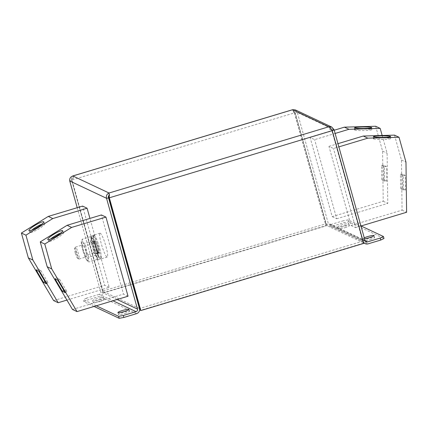 <?xml version="1.0" encoding="UTF-8"?>
<svg xmlns="http://www.w3.org/2000/svg" width="428" height="428" viewBox="0 0 428 428"><rect width="100%" height="100%" fill="white"/><g stroke="black" fill="none" stroke-linecap="round" stroke-linejoin="round"><path stroke-width="0.32" stroke-dasharray="2.14 1.6" d="M99.205 299.595A5.698 0.76 -15.6 0 0 103.656 297.578A5.698 0.76 -15.6 0 0 97.129 298.621A5.698 0.76 -15.6 0 0 92.678 300.643A5.698 0.76 -15.6 0 0 99.205 299.595M99.756 301.574A5.698 0.76 -15.6 0 0 104.207 299.557A5.698 0.76 -15.6 0 0 97.686 300.6A5.698 0.76 -15.6 0 0 93.229 302.617A5.698 0.76 -15.6 0 0 99.756 301.574M125.019 313.467A5.698 0.76 -15.6 0 0 129.47 311.45A5.698 0.76 -15.6 0 0 122.943 312.494A5.698 0.76 -15.6 0 0 118.492 314.516A5.698 0.76 -15.6 0 0 125.019 313.467M344.396 225.695A5.698 0.76 -15.6 0 0 348.852 223.673A5.698 0.76 -15.6 0 0 342.325 224.721A5.698 0.76 -15.6 0 0 337.874 226.738A5.698 0.76 -15.6 0 0 344.396 225.695M344.952 227.675A5.698 0.76 -15.6 0 0 349.403 225.652A5.698 0.76 -15.6 0 0 342.876 226.696A5.698 0.76 -15.6 0 0 338.425 228.718A5.698 0.76 -15.6 0 0 344.952 227.675M370.209 239.568A5.698 0.76 -15.6 0 0 374.661 237.545A5.698 0.76 -15.6 0 0 368.134 238.594A5.698 0.76 -15.6 0 0 363.682 240.611A5.698 0.76 -15.6 0 0 370.209 239.568M373.569 138.934A8.603 0.77 -0.7 0 0 382.819 139.442A8.603 0.77 -0.7 0 0 390.625 138.581A8.603 0.77 -0.7 0 0 390.48 138.442A8.603 0.77 -0.7 0 0 381.236 137.934A8.603 0.77 -0.7 0 0 373.425 138.795A8.603 0.77 -0.7 0 0 373.569 138.934M354.721 130.059A8.603 0.77 -0.7 0 0 363.966 130.567A8.603 0.77 -0.7 0 0 371.777 129.705A8.603 0.77 -0.7 0 0 371.632 129.566A8.603 0.77 -0.7 0 0 362.388 129.058A8.603 0.77 -0.7 0 0 354.577 129.919A8.603 0.77 -0.7 0 0 354.721 130.059M31.661 230.211A8.603 1.439 -30.6 0 0 29.997 232.383A8.603 1.439 -30.6 0 0 30.126 232.495A8.603 1.439 -30.6 0 0 38.547 228.991A8.603 1.439 -30.6 0 0 44.796 223.619A8.603 1.439 -30.6 0 0 44.667 223.507A8.603 1.439 -30.6 0 0 42.094 224.031M50.509 239.091A8.603 1.439 -30.6 0 0 48.851 241.258A8.603 1.439 -30.6 0 0 48.979 241.371A8.603 1.439 -30.6 0 0 57.4 237.866A8.603 1.439 -30.6 0 0 63.649 232.495A8.603 1.439 -30.6 0 0 63.521 232.383A8.603 1.439 -30.6 0 0 60.947 232.907M99.708 233.747A12.433 1.878 -106.8 0 0 102.313 247.186A12.433 1.878 -106.8 0 0 107.225 257.03A12.433 1.878 -106.8 0 0 107.562 256.5A12.433 1.878 -106.8 0 0 104.956 243.061A12.433 1.878 -106.8 0 0 100.045 233.217A12.433 1.878 -106.8 0 0 99.708 233.747M93.432 235.635A12.433 1.878 -106.8 0 0 96.038 249.075A12.433 1.878 -106.8 0 0 100.944 258.919A12.433 1.878 -106.8 0 0 101.286 258.394A12.433 1.878 -106.8 0 0 98.681 244.955A12.433 1.878 -106.8 0 0 93.769 235.111A12.433 1.878 -106.8 0 0 93.432 235.635M76.184 252.723A6.217 0.936 73.2 0 1 75.349 247.229A6.217 0.936 73.2 0 1 75.467 247.117A6.217 0.936 73.2 0 1 78.34 253.419A6.217 0.936 73.2 0 1 79.052 259.026A6.217 0.936 73.2 0 1 78.896 258.994A6.217 0.936 73.2 0 1 76.184 252.723M85.686 251.204A6.217 0.936 -106.8 0 0 82.813 244.907A6.217 0.936 -106.8 0 0 83.53 250.514A6.217 0.936 -106.8 0 0 86.403 256.811A6.217 0.936 -106.8 0 0 85.686 251.204M75.291 253.119A5.066 0.765 73.2 0 1 74.616 248.636A5.066 0.765 73.2 0 1 77.051 253.681A5.066 0.765 73.2 0 1 77.505 258.228A5.066 0.765 73.2 0 1 75.291 253.119M95.883 248.128A6.217 0.936 -106.8 0 0 93.015 241.831A6.217 0.936 -106.8 0 0 93.727 247.438A6.217 0.936 -106.8 0 0 96.6 253.734A6.217 0.936 -106.8 0 0 95.883 248.128M98.435 247.363A6.217 0.936 -106.8 0 0 95.562 241.06A6.217 0.936 -106.8 0 0 96.279 246.667A6.217 0.936 -106.8 0 0 99.152 252.969A6.217 0.936 -106.8 0 0 98.435 247.363M93.828 235.309A12.225 1.846 -106.8 0 1 99.125 246.48A12.225 1.846 -106.8 0 1 100.885 258.721A12.225 1.846 -106.8 0 1 96.161 249.358A12.225 1.846 -106.8 0 1 93.459 236.037L90.907 236.807A12.225 1.846 -106.8 0 0 93.609 250.129A12.225 1.846 -106.8 0 0 98.333 259.491A12.225 1.846 -106.8 0 0 96.573 247.25A12.225 1.846 -106.8 0 0 91.276 236.074A12.225 1.846 -106.8 0 0 90.998 236.422L93.545 235.651A12.225 1.846 -106.8 0 1 93.828 235.309L91.276 236.074M93.459 236.037L95.219 240.499L93.545 235.651M90.907 236.807L92.582 241.654L93.368 242.045L94.738 241.633L95.128 240.884L96.37 247.347C98.526 253.895 99.034 253.21 98.905 253.269L98.59 253.242A6.318 0.952 -106.8 0 0 97.68 246.919A6.318 0.952 -106.8 0 0 94.946 241.141A6.318 0.952 -106.8 0 0 94.829 241.248L95.219 240.499L94.829 241.248L93.454 241.665L92.667 241.269L90.998 236.422M92.582 241.654L92.667 241.269M91.496 238.514A10.363 1.562 -106.8 0 0 91.474 238.771A10.363 1.562 -106.8 0 0 92.924 246.897A10.363 1.562 -106.8 0 0 96.257 255.907A10.363 1.562 -106.8 0 0 98.087 257.233A10.363 1.562 -106.8 0 0 98.14 256.795A10.363 1.562 -106.8 0 0 96.691 248.668A10.363 1.562 -106.8 0 0 93.358 239.659A10.363 1.562 -106.8 0 0 92.32 238.096A10.363 1.562 -106.8 0 0 91.587 238.129A10.363 1.562 -106.8 0 0 91.496 238.514M128.036 296.219L123.51 294.09L101.415 214.958M66.923 300.082L109.183 287.343L89.939 218.414M109.183 287.343L104.662 285.214L82.567 206.082M77.206 207.698L100.671 291.752A2.07 2.028 -64.8 0 1 99.264 294.325L112.949 300.766M295.288 109.894L297.278 112.387L328.212 223.175L365.009 240.499M334.075 129.711L297.278 112.387L295.32 112.976L326.248 223.764L363.051 241.092M375.656 126.255L382.595 151.121L383.226 201.256L332.198 216.632L310.107 137.5L314.628 139.63L335.124 133.456M332.198 216.632L336.724 218.762L314.628 139.63M394.504 135.13L401.448 159.997L402.074 210.132L351.051 225.508L328.955 146.376L333.482 148.505L338.869 146.879M351.051 225.508L355.572 227.643L333.482 148.505M69.743 180.969L71.701 180.375L102.634 291.163A4.146 4.061 -64.8 0 1 99.815 296.299L87.066 300.146L86.515 298.166L99.264 294.325M292.661 109.718L294.855 113.056L293.105 111.729L292.554 109.755M293.105 111.729L293.426 111.644L293.105 111.729C294.223 111.441 294.962 111.852 295.32 112.976L294.855 113.056L293.533 111.162M331.299 129.197L329.298 128.774L328.747 126.795M73.413 177.946L72.921 178.123L73.413 177.946L71.701 180.375C71.588 179.182 72.155 178.374 73.413 177.946L72.862 175.972C71.947 176.143 71.54 177.502 71.642 180.044L72.016 180.225L103.501 292.987L103.127 292.811L325.965 225.647L294.48 112.88L71.642 180.044L103.127 292.811M139.432 308.492L102.634 291.163L102.95 291.008L325.788 223.844L326.339 225.824L325.965 225.647M103.501 292.987L326.339 225.824M294.855 113.056L325.788 223.844L326.248 223.764A4.146 4.061 -64.8 0 0 331.277 226.54L344.026 222.694L348.708 221.87L383.996 238.487M109.135 196.634L109.605 194.991L109.054 193.012M329.298 128.774L331.802 130.454L363.286 243.222L363.666 243.398M332.182 130.631L332.016 130.353M363.024 241.103L139.897 308.406M363.286 243.222L140.448 310.386M94.053 306.464L83.899 301.681L87.066 300.146M96.279 305.795L83.348 299.702L83.899 301.681M86.515 298.166L83.348 299.702M365.095 240.745L330.726 224.561A2.07 2.028 -64.8 0 1 328.212 223.175M330.726 224.561L343.475 220.72L344.026 222.694M364.26 237.818A5.698 0.76 -15.6 0 0 363.131 238.631A5.698 0.76 -15.6 0 0 364.522 238.749M348.708 221.87L348.151 219.89L361.088 225.979M348.151 219.89L343.475 220.72M88.96 257.191L87.943 259.866A10.363 1.562 73.2 0 0 86.493 251.744L88.96 257.191L97.413 254.644L98.14 256.795L97.119 259.47L96.257 255.907L93.641 252.868L92.924 246.897L90.452 241.451L82.005 243.992L81.325 241.408A10.363 1.562 73.2 0 1 83.155 242.735L85.771 245.768L94.219 243.222L93.358 239.659L90.741 236.625L82.294 239.172L83.155 242.735A10.363 1.562 -106.8 0 1 86.493 251.744L85.771 245.768M82.005 243.992L82.722 249.968A10.363 1.562 73.2 0 0 86.055 258.977A10.363 1.562 73.2 0 0 87.093 260.545A10.363 1.562 73.2 0 0 87.943 259.866L88.671 262.016L86.055 258.977L85.193 255.414L82.722 249.968A10.363 1.562 73.2 0 1 81.272 241.847L82.294 239.172M90.452 241.451L91.474 238.771L90.741 236.625M97.413 254.644L96.691 248.668L94.219 243.222M97.119 259.47L88.671 262.016M98.14 256.795L98.087 257.233M93.641 252.868L85.193 255.414M81.272 241.847A10.363 1.562 73.2 0 1 81.325 241.408M401.448 159.997L405.974 162.126M405.439 190.005L402.652 188.689L402.47 174.143L405.257 175.453L405.439 190.005L403.401 190.064L400.613 188.748L402.652 188.689M402.074 210.132L406.6 212.261M360.965 226.016L355.572 227.643M328.955 146.376L337.97 143.658M382.161 135.489L387.121 153.251L387.752 203.386L336.724 218.762M382.595 151.121L387.121 153.251M386.591 181.13L383.798 179.814L383.616 165.261L386.409 166.578L386.591 181.13L384.553 181.188L381.76 179.872L383.798 179.814M383.226 201.256L387.752 203.386M310.107 137.5L334.22 130.23M53.634 300.595L104.662 285.214M72.487 309.471L123.51 294.09M64.104 290.205L66.896 291.516L59.556 279.126L56.764 277.809L64.104 290.205L63.826 290.377M56.764 277.809L55.014 278.895M66.896 291.516L65.142 292.602M59.556 279.126L57.801 280.206M45.256 281.33L48.043 282.64L40.703 270.25L37.915 268.934L45.256 281.33L44.977 281.501M37.915 268.934L36.161 270.02M48.043 282.64L46.294 283.727M40.703 270.25L38.953 271.331M381.76 179.872L381.578 165.326L384.371 166.636L384.553 181.188M384.371 166.636L386.409 166.578M381.578 165.326L383.616 165.261M400.613 188.748L400.431 174.201L403.219 175.512L403.401 190.064M403.219 175.512L405.257 175.453M400.431 174.201L402.47 174.143M94.738 241.633A6.318 0.952 -106.8 0 0 96.198 248.556A6.318 0.952 -106.8 0 0 98.59 253.242L97.22 253.66A6.318 0.952 -106.8 0 0 96.311 247.331A6.318 0.952 -106.8 0 0 93.572 241.553A6.318 0.952 -106.8 0 0 93.454 241.665M93.368 242.045A6.318 0.952 -106.8 0 0 94.829 248.973A6.318 0.952 -106.8 0 0 97.22 253.66L96.974 253.852C96.862 254.034 97.584 253.809 95.781 247.416C93.662 240.964 93.127 241.569 93.261 241.531L95.187 240.959M117.138 299.504L100.671 291.752M136.612 313.628L99.815 296.299M331.277 226.54L368.075 243.864M104.207 299.557L103.656 297.578M129.47 311.45L128.919 309.471M349.403 225.652L348.852 223.673M374.661 237.545L374.109 235.571M390.625 138.581L390.598 136.516M371.777 129.705L371.75 127.64M29.997 232.383L28.954 230.628M48.851 241.258L47.808 239.503M107.225 257.03L100.944 258.919M75.467 247.117L82.813 244.907M74.616 248.636L75.349 247.229M93.015 241.831L95.562 241.06M100.885 258.721L98.333 259.491M363.516 242.863L328.41 226.332M366.09 241.783L329.293 224.454M96.6 253.734L99.152 252.969M92.32 238.096L91.651 237.444M87.093 260.545L87.761 261.198M77.505 258.228L78.896 258.994M79.052 259.026L86.403 256.811M100.045 233.217L93.769 235.111M63.649 232.495L62.606 230.735M44.796 223.619L43.758 221.859M354.577 129.919L354.55 127.854M373.425 138.795L373.403 136.73M363.682 240.611L363.131 238.631M338.425 228.718L337.874 226.738M118.492 314.516L117.941 312.536M93.229 302.617L92.678 300.643"/><path stroke-width="0.64" d="M124.462 311.493A5.698 0.76 -15.6 0 0 128.919 309.471A5.698 0.76 -15.6 0 0 122.392 310.514A5.698 0.76 -15.6 0 0 117.941 312.536A5.698 0.76 -15.6 0 0 124.462 311.493M364.522 238.749A5.698 0.76 -15.6 0 0 369.658 237.588A5.698 0.76 -15.6 0 0 374.109 235.571A5.698 0.76 -15.6 0 0 367.582 236.614A5.698 0.76 -15.6 0 0 364.26 237.818M373.542 136.869A8.603 0.77 -0.7 0 0 382.793 137.377A8.603 0.77 -0.7 0 0 390.598 136.516A8.603 0.77 -0.7 0 0 390.459 136.377A8.603 0.77 -0.7 0 0 381.209 135.869A8.603 0.77 -0.7 0 0 373.403 136.73A8.603 0.77 -0.7 0 0 373.542 136.869M354.694 127.993A8.603 0.77 -0.7 0 0 363.939 128.502A8.603 0.77 -0.7 0 0 371.75 127.64A8.603 0.77 -0.7 0 0 371.606 127.501A8.603 0.77 -0.7 0 0 362.361 126.993A8.603 0.77 -0.7 0 0 354.55 127.854A8.603 0.77 -0.7 0 0 354.694 127.993M43.624 221.747A8.603 1.439 -30.6 0 0 35.203 225.256A8.603 1.439 -30.6 0 0 28.954 230.628A8.603 1.439 -30.6 0 0 29.088 230.74A8.603 1.439 -30.6 0 0 37.509 227.236A8.603 1.439 -30.6 0 0 43.758 221.859A8.603 1.439 -30.6 0 0 43.624 221.747M42.094 224.031A8.603 1.439 -30.6 0 0 31.661 230.211M62.477 230.622A8.603 1.439 -30.6 0 0 54.056 234.132A8.603 1.439 -30.6 0 0 47.808 239.503A8.603 1.439 -30.6 0 0 47.936 239.616A8.603 1.439 -30.6 0 0 56.357 236.112A8.603 1.439 -30.6 0 0 62.606 230.735A8.603 1.439 -30.6 0 0 62.477 230.622M60.947 232.907A8.603 1.439 -30.6 0 0 50.509 239.091M105.941 217.087L101.415 214.958L67.11 225.299L40.248 241.906L47.192 266.767L72.487 309.471L77.008 311.6L128.036 296.219L105.941 217.087L71.631 227.429L67.11 225.299M89.939 218.414L87.093 208.211L82.567 206.082L48.257 216.424L21.4 233.03L28.344 257.891L53.634 300.595L58.16 302.724L66.923 300.082M77.206 207.698L69.743 180.969L106.54 198.292L109.338 197.8L109.054 193.012C106.84 194.007 106 195.767 106.54 198.292L137.474 309.08L117.138 299.504M361.088 225.979L383.445 236.507L383.996 238.487L380.829 240.022L368.075 243.864A4.146 4.061 115.2 0 1 363.051 241.092L332.117 130.305L334.075 129.711L365.009 240.499A2.07 2.028 115.2 0 0 367.524 241.89L365.095 240.745M109.605 194.991C108.552 195.505 108.182 196.409 108.498 197.704L139.432 308.492L139.897 308.406L140.448 310.386L140.823 310.562L109.338 197.8L332.182 130.631L363.666 243.398L140.823 310.562M292.661 109.718L295.288 109.894L331.759 127.068L328.747 126.795C329.795 127.084 330.935 128.363 332.182 130.631M334.075 129.711L331.759 127.068M332.016 130.353L331.299 129.197M69.743 180.969C69.4 178.546 70.443 176.876 72.862 175.972L72.407 176.117M139.897 308.406L108.963 197.618L109.129 194.692M112.949 300.766L136.061 311.648A2.07 2.028 115.2 0 0 137.474 309.08M136.061 311.648L123.312 315.495L123.863 317.469L136.612 313.628A4.146 4.061 115.2 0 0 139.432 308.492M123.863 317.469L119.187 318.298L94.053 306.464M119.187 318.298L118.636 316.319L96.279 305.795M118.636 316.319L123.312 315.495M380.829 240.022L380.273 238.043L367.524 241.89M380.273 238.043L383.445 236.507M337.97 143.658L363.265 136.034L394.504 135.13L399.03 137.26L405.974 162.126L406.6 212.261L360.965 226.016M338.869 146.879L367.786 138.164L399.03 137.26M363.265 136.034L367.786 138.164M334.22 130.23L344.412 127.159L375.656 126.255L380.176 128.384L382.161 135.489M335.124 133.456L348.938 129.288L380.176 128.384M344.412 127.159L348.938 129.288M87.093 208.211L52.783 218.553L25.926 235.159L32.865 260.026L28.344 257.891M25.926 235.159L21.4 233.03M43.501 282.41L46.294 283.727L38.953 271.331L36.161 270.02L43.501 282.41L44.977 281.501M32.865 260.026L58.16 302.724M52.783 218.553L48.257 216.424M71.631 227.429L44.774 244.035L51.718 268.902L47.192 266.767M44.774 244.035L40.248 241.906M62.354 291.286L65.142 292.602L57.801 280.206L55.014 278.895L62.354 291.286L63.826 290.377M51.718 268.902L77.008 311.6M72.862 175.972L109.054 193.012L328.747 126.795L292.554 109.755L72.862 175.972M72.637 175.999L292.597 109.702M365.207 243.66L363.516 242.863"/></g></svg>
